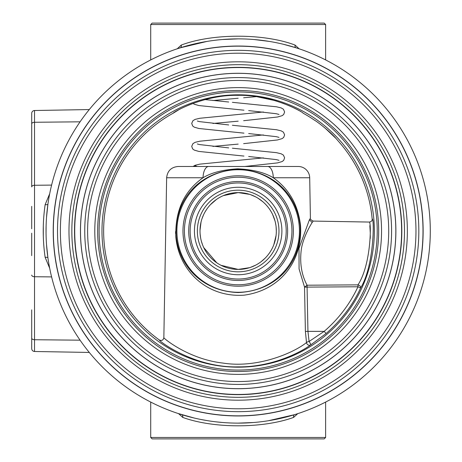 <?xml version="1.0" encoding="UTF-8"?>
<svg xmlns="http://www.w3.org/2000/svg" width="462" height="462" viewBox="0 0 462 462"><rect width="100%" height="100%" fill="white"/><g stroke="black" fill="none" stroke-linecap="round" stroke-linejoin="round"><path stroke-width="0.69" d="M238.167 182.969A48.031 48.031 0 0 0 190.136 231A48.031 48.031 0 0 0 238.167 279.031A48.031 48.031 0 0 0 286.203 231A48.031 48.031 0 0 0 238.167 182.969M238.167 280.469A49.469 49.469 0 0 1 188.704 231A49.469 49.469 0 0 1 238.167 181.531A49.469 49.469 0 0 1 287.635 231A49.469 49.469 0 0 1 238.167 280.469M238.167 177.235A53.765 53.765 0 0 0 184.402 231A53.765 53.765 0 0 0 238.167 284.765A53.765 53.765 0 0 0 291.938 231A53.765 53.765 0 0 0 238.167 177.235M238.167 286.203A55.203 55.203 0 0 1 182.969 231A55.203 55.203 0 0 1 238.167 175.797A55.203 55.203 0 0 1 293.37 231A55.203 55.203 0 0 1 238.167 286.203M238.167 292.273A61.273 61.273 0 0 0 299.44 231A61.273 61.273 0 0 0 238.167 169.727A61.273 61.273 0 0 0 176.9 231A61.273 61.273 0 0 0 238.167 292.273M325.629 59.933L325.629 24.532L324.197 23.1L152.142 23.1L150.71 24.532L150.71 59.933M150.71 402.067L150.71 437.468L152.142 438.9L324.197 438.9L325.629 437.468L325.629 402.067M263.38 157.877L199.861 164.137L195.189 165.257L193.018 166.482L190.852 166.482L244.872 166.482M340.147 143.255L336.041 138.502L340.147 143.255A134.534 134.534 0 0 1 372.158 218.936C374.37 217.596 374.318 265.604 360.62 287.982A2.87 1.784 25.7 0 0 360.539 286.775A2.87 1.784 25.7 0 0 357.975 284.863C371.477 264.299 371.373 220.813 369.253 222.06L313.207 221.079L312.15 222.482C310.25 225.595 303.621 236.561 301.443 248.452C299.515 262.404 301.391 274.659 307.08 285.216L307.08 287.116L304.539 287.104L299.076 268.988L298.989 248.377L309.407 219.768L310.406 218.289C309.702 218.826 310.637 219.756 313.207 221.079M238.167 91.944A139.056 139.056 0 0 1 377.223 231A139.056 139.056 0 0 1 238.167 370.056A139.056 139.056 0 0 1 99.116 231A139.056 139.056 0 0 1 238.167 91.944M238.167 367.186A136.186 136.186 0 0 0 374.353 231A136.186 136.186 0 0 0 238.167 94.814A136.186 136.186 0 0 0 101.981 231A136.186 136.186 0 0 0 238.167 367.186M268.376 420.738L294.594 414.657A2.87 1.767 -107.1 0 0 293.618 417.4C262.809 428.644 213.363 428.586 182.721 417.4L178.615 413.663M297.724 413.663L293.618 417.4M177.847 413.415L194.132 418.012M200.906 419.479L207.946 420.738M215.269 421.76L222.748 422.511M238.167 423.128A192.128 192.128 0 0 1 46.038 231A192.128 192.128 0 0 1 238.167 38.872A192.128 192.128 0 0 1 430.295 231A192.128 192.128 0 0 1 238.167 423.128L253.511 422.516M181.745 414.657A2.87 1.767 -72.9 0 1 182.721 417.4M177.258 48.781L181.266 45.068C212.526 33.224 264.016 33.293 295.074 45.068L299.076 48.781M295.074 45.068A2.87 1.813 -72.5 0 0 296.073 47.805L283.472 44.288M269.311 41.413L254.088 39.53M238.167 38.872L222.355 39.524M207.051 41.407L180.267 47.805L176.311 49.099M181.266 45.068A2.87 1.813 -107.5 0 1 180.267 47.805L179.631 48.117M309.696 177.749L273.279 177.749C289.096 188.958 298.186 204.955 300.554 225.727C302.645 261.579 279.891 290.384 243.982 295.178C206.341 297.701 178.869 270.241 175.855 237.145C174.971 210.903 184.038 191.101 203.061 177.749L166.643 177.749C167.411 170.888 171.235 167.134 178.107 166.482L208.691 166.482A11.469 5.631 90 0 0 203.061 177.749C211.238 172.701 222.771 169.727 237.67 168.838C252.824 169.525 264.697 172.499 273.279 177.749A11.469 5.631 -90 0 0 267.648 166.482L298.227 166.482A11.469 11.469 0 0 1 309.696 177.749L310.406 218.289M208.691 166.482L267.648 166.482M175.572 231.595L175.624 233.662M300.167 225.912C296.933 194.161 272.701 170.518 238.167 169.421C200.167 170.807 173.77 199.168 176.241 236.827C179.712 267.642 203.459 291.435 238.167 292.538C276.241 291.1 302.194 262.832 300.167 225.912A2.87 0.306 -4.8 0 1 300.554 225.727M49.682 268.231L45.137 257.334C42.596 239.836 42.596 222.28 45.137 204.666L49.682 193.769M46.529 244.687L47.927 257.871A2.87 0.924 -8 0 0 45.137 257.334M45.137 204.666A2.87 0.924 8 0 0 47.927 204.129L46.523 217.394M46.038 231.064L46.038 231.387M46.05 233.079L46.113 225.727M43.301 225.779L43.301 236.221M238.167 381.548A150.548 150.548 0 0 1 87.618 231A150.548 150.548 0 0 1 238.167 80.452A150.548 150.548 0 0 1 388.715 231A150.548 150.548 0 0 1 238.167 381.548M238.167 77.581A153.419 153.419 0 0 0 84.754 231A153.419 153.419 0 0 0 238.167 384.419A153.419 153.419 0 0 0 391.585 231A153.419 153.419 0 0 0 238.167 77.581M238.167 371.512A140.512 140.512 0 0 1 97.655 231A140.512 140.512 0 0 1 238.167 90.488A140.512 140.512 0 0 1 378.678 231A140.512 140.512 0 0 1 238.167 371.512M238.167 87.618A143.382 143.382 0 0 0 94.791 231A143.382 143.382 0 0 0 238.167 374.382A143.382 143.382 0 0 0 381.548 231A143.382 143.382 0 0 0 238.167 87.618M238.167 388.715A157.715 157.715 0 0 0 395.888 231A157.715 157.715 0 0 0 238.167 73.285A157.715 157.715 0 0 0 80.452 231A157.715 157.715 0 0 0 238.167 388.715M238.167 73.331A157.669 157.669 0 0 1 395.836 231A157.669 157.669 0 0 1 238.167 388.669A157.669 157.669 0 0 1 80.504 231A157.669 157.669 0 0 1 238.167 73.331M238.167 394.45A163.45 163.45 0 0 0 401.622 231A163.45 163.45 0 0 0 238.167 67.55A163.45 163.45 0 0 0 74.717 231A163.45 163.45 0 0 0 238.167 394.45M357.305 284.869L357.975 284.863L357.975 286.775L307.08 287.11L307.94 331.364L324.174 331.364L326.085 333.541L310.672 344.929C298.816 353.563 270.218 367.296 238.167 366.863C195.189 368.029 159.223 341.435 159.303 339.963C161.688 341.008 163.202 340.269 163.848 337.745L163.848 337.687C163.617 338.415 188.941 359.217 222.823 363.057C257.888 368.659 294.103 352.598 306.502 342.556L305.394 331.416L307.94 331.364L309.084 341.482A2.87 0.531 -122.3 0 1 309.759 342.509A2.87 0.531 -122.3 0 1 310.672 344.929A2.87 2.547 55.6 0 1 306.502 342.556A2.87 1.016 -10.5 0 1 309.084 341.482L324.174 331.364C338.617 318.907 349.884 304.042 357.975 286.775L360.62 287.982C352.956 304.822 341.441 320.01 326.085 333.541M372.158 218.936C372.349 220.686 371.379 221.725 369.253 222.06L369.265 222.06M369.843 225.623L370.281 232.998M370.299 235.476L370.235 238.49M172.713 50.364L168.694 51.871M307.646 51.871L303.626 50.364M300.029 49.099L296.073 47.805M294.594 414.657L298.492 413.415M302.119 412.173L306.185 410.689M170.155 410.689L174.22 412.173M31.705 123.903A2.87 1.634 0 0 1 34.523 122.268L34.523 185.268A2.87 1.634 0 0 0 31.705 186.896L31.705 113.381A2.87 2.87 0 0 1 34.523 110.51L89.293 109.558M31.705 338.097A2.87 1.634 0 0 0 34.523 339.732L34.523 351.49C32.802 351.293 31.866 350.34 31.705 348.619L31.705 309.858M31.705 255.625L31.705 233.2M31.705 228.8L31.705 206.375M238.167 408.789A177.789 177.789 0 0 1 60.378 231A177.789 177.789 0 0 1 238.167 53.211A177.789 177.789 0 0 1 415.962 231A177.789 177.789 0 0 1 238.167 408.789M238.167 50.341A180.659 180.659 0 0 0 57.513 231A180.659 180.659 0 0 0 238.167 411.659A180.659 180.659 0 0 0 418.826 231A180.659 180.659 0 0 0 238.167 50.341M238.167 397.32A166.32 166.32 0 0 1 71.847 231A166.32 166.32 0 0 1 238.167 64.68A166.32 166.32 0 0 1 404.487 231A166.32 166.32 0 0 1 238.167 397.32M238.167 61.81A169.19 169.19 0 0 0 68.982 231A169.19 169.19 0 0 0 238.167 400.19A169.19 169.19 0 0 0 407.357 231A169.19 169.19 0 0 0 238.167 61.81M238.167 394.652A163.652 163.652 0 0 0 401.819 231A163.652 163.652 0 0 0 238.167 67.348A163.652 163.652 0 0 0 74.515 231A163.652 163.652 0 0 0 238.167 394.652M238.167 415.962A184.962 184.962 0 0 0 423.128 231A184.962 184.962 0 0 0 238.167 46.038A184.962 184.962 0 0 0 53.211 231A184.962 184.962 0 0 0 238.167 415.962M238.167 415.835A184.835 184.835 0 0 0 423.001 231A184.835 184.835 0 0 0 238.167 46.165A184.835 184.835 0 0 0 53.332 231A184.835 184.835 0 0 0 238.167 415.835M152.552 334.771L152.564 334.783A134.534 134.534 0 0 1 173.29 113.144C172.569 112.589 203.118 94.589 238.167 95.334C273.123 94.554 303.742 112.578 303.049 113.144A134.534 134.534 0 0 1 314.42 120.16L314.455 120.172M317.81 122.43L318.133 122.661M324.809 127.841L336.041 138.502C330.44 131.866 317.059 121.442 314.42 120.16M238.167 187.272A43.728 43.728 0 0 1 281.901 231A43.728 43.728 0 0 1 238.167 274.728A43.728 43.728 0 0 1 194.438 231A43.728 43.728 0 0 1 238.167 187.272M238.167 271.812A40.812 40.812 0 0 0 278.979 231A40.812 40.812 0 0 0 238.167 190.188A40.812 40.812 0 0 0 197.355 231A40.812 40.812 0 0 0 238.167 271.812M238.225 269.41L249.497 267.677M250.687 267.284L255.59 265.176M257.819 263.929L259.575 262.803M260.943 261.827L265.148 258.177M265.794 257.507L267.4 255.705M268.491 254.331L268.919 253.759M269.265 253.274L269.537 252.887M269.733 252.604L271.2 250.248M271.72 249.313L272.158 248.469M273.822 244.693L276.045 235.637M276.322 231.064L276.114 226.975M275.831 224.855L275.462 222.886M274.884 220.57L272.655 214.576M271.8 212.867L270.923 211.301M269.912 209.696L268.89 208.229M268.11 207.207L267.741 206.733M267.354 206.266L266.522 205.307M265.69 204.406L263.906 202.656M263.011 201.859L258.079 198.25M255.411 196.754L250.918 194.82M249.503 194.346L238.219 192.614M223.377 195.617L238.167 192.614C259.269 192.481 276.536 210.204 276.322 231.185C276.299 252.027 259.298 269.473 238.167 269.41L220.992 265.303M238.167 192.614C216.874 192.585 199.74 210.302 200.017 231.271C200.104 252.171 217.007 269.363 238.167 269.41M152.552 334.742A134.511 134.511 0 0 0 159.303 339.963M166.643 177.749L163.848 337.687M31.705 152.142L31.705 123.464M243.636 97.765L256.502 96.627L274.572 100.514M275.606 100.82L284.113 103.702M288.438 105.44L292.024 107.028M292.336 107.172L293.226 107.588M293.601 107.773L296.887 109.419M297.488 109.737L298.002 110.014M298.637 110.36L299.255 110.707M300.306 111.307L300.924 111.671M357.975 284.863L307.08 285.216L304.533 287.104M325.629 24.532L150.71 24.532M173.29 113.144L178.8 109.765M179.637 109.327L180.503 108.876M182.629 107.825L183.206 107.548M184.009 107.167L184.315 107.028M187.832 105.469L192.238 103.702M150.71 437.468L325.629 437.468M216.776 262.814L203.765 247.632M202.46 244.548L201.386 241.228M200.629 237.872L200.133 234.032M200.023 230.29L200.987 222.395M202.171 218.289L203.511 214.94M205.018 211.994L206.941 208.94M210.262 204.822L216.586 199.341M197.055 166.482A3.442 3.442 0 0 0 193.255 166.482M175.855 237.145A2.87 0.554 174.4 0 0 176.241 236.827M34.523 110.51L34.523 122.268L80.082 121.818M31.705 275.104A2.87 1.634 0 0 0 34.523 276.732L34.523 339.732L80.082 340.182M51.605 185.095L34.523 185.268L34.523 276.732L51.605 276.905M304.539 287.139L305.394 331.416M309.407 219.773L312.15 222.482M34.523 351.49L89.293 352.442M232.38 148.204L276.478 152.668L281.15 153.788L283.402 155.088L284.621 157.825L283.674 160.378L282.086 161.573L277.5 162.895L244.889 166.482M263.38 134.933L199.861 141.199L195.189 142.313L192.937 143.618L191.713 146.35L192.66 148.908L194.254 150.098L198.839 151.426L243.953 156.075M232.38 125.266L276.478 129.73L281.15 130.844L283.402 132.144L284.621 134.881L283.674 137.439L282.086 138.629L277.5 139.957L243.636 143.642M263.38 111.995L199.861 118.26L195.189 119.375L192.937 120.674L191.713 123.412L192.66 125.964L194.254 127.16L198.839 128.488L243.953 133.137M232.38 102.321L276.478 106.786L281.15 107.906L283.402 109.205L284.621 111.943L283.674 114.495L282.086 115.691L277.5 117.013L243.636 120.703M193.029 103.401L194.254 104.221L198.839 105.544L243.953 110.199M279.008 160.314L276.247 159.598L248.66 156.479M228.702 147.892L199.497 144.566L197.332 143.965M212.959 146.408L238.167 144.109M279.008 137.376L276.247 136.66L248.66 133.541M228.702 124.948L199.497 121.621L197.332 121.027M212.959 123.464L238.167 121.171M279.008 114.432L276.247 113.721L248.66 110.597M228.702 102.01L205.076 99.596M212.959 100.525L238.167 98.233"/></g></svg>
